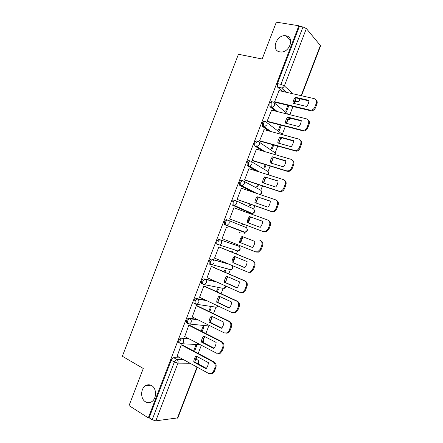 <?xml version="1.0" encoding="UTF-8"?>
<svg xmlns="http://www.w3.org/2000/svg" width="443" height="443" viewBox="0 0 443 443"><rect width="100%" height="100%" fill="white"/><g stroke="black" fill="none" stroke-linecap="round" stroke-linejoin="round"><path stroke-width="0.66" d="M151.65 385.604C156.988 388.411 156.739 399.348 151.229 401.951C149.263 402.942 147.331 402.881 145.442 401.768C140.077 398.783 140.553 387.841 146.107 385.399C147.984 384.502 149.834 384.568 151.65 385.604M285.979 35.811C295.176 36.935 289.456 53.343 280.347 51.942L279.815 51.864C270.579 50.513 276.703 34.078 285.801 35.778L285.979 35.811M188.408 338.491L181.298 337.998C180.329 338.087 179.498 338.895 178.817 340.429L178.684 342.594L179.581 343.07M196.792 319.22L188.873 318.268C187.921 318.312 187.101 319.098 186.42 320.627L186.298 322.864L187.278 323.362M205.641 300.132L196.443 298.549C195.507 298.549 194.698 299.313 194.017 300.836L193.907 303.15L195.014 303.682M215.475 281.432L204.013 278.835C203.093 278.791 202.29 279.527 201.615 281.05L201.515 283.448L202.069 283.891M228.073 263.79L211.577 259.127C210.674 259.044 209.882 259.753 209.207 261.27L209.118 263.757L209.639 264.183M237.537 245.71L219.141 239.43C218.255 239.298 217.474 239.99 216.799 241.496L216.721 244.071L218.266 244.913M224.762 224.784L243.96 232.198L225.941 225.238L227.187 225.299L229.059 223.527C229.518 221.943 229.125 220.824 227.879 220.182L226.7 219.739C225.83 219.562 225.061 220.226 224.385 221.733L224.324 224.402L225.941 225.238L225.504 224.856L225.57 222.181C226.24 220.675 227.01 220.01 227.879 220.182L245.804 227.392C247.011 228.018 247.399 229.081 246.961 230.587L245.162 232.265C247.355 231.639 247.914 230.31 246.834 228.283M235.305 200.424L234.258 200.053C233.406 199.837 232.641 200.474 231.971 201.975L231.927 204.744L233.505 205.524L233.112 205.17L233.162 202.401C233.832 200.9 234.596 200.258 235.443 200.474C236.7 201.089 237.099 202.191 236.645 203.774L234.652 205.591L233.505 205.524L251.148 213.46L252.255 213.526L254.171 211.809C254.603 210.303 254.21 209.251 252.992 208.653L235.787 200.635M242.764 180.689L241.812 180.379C240.975 180.113 240.222 180.733 239.552 182.223L239.525 185.091L239.873 185.423L241.07 185.822L240.721 185.495L240.754 182.627C241.424 181.126 242.177 180.511 243.008 180.772C244.276 181.364 244.68 182.444 244.22 184.022L242.105 185.888L241.07 185.822L254.11 192.544M250.217 160.97L249.365 160.709C248.545 160.405 247.803 160.992 247.133 162.481L247.116 165.455L248.628 166.125L248.324 165.832L248.346 162.858C249.01 161.368 249.752 160.776 250.572 161.08C251.845 161.64 252.255 162.708 251.801 164.287L249.553 166.197L248.628 166.125L257.887 171.535M257.671 141.262L256.912 141.046C256.109 140.697 255.378 141.262 254.714 142.746L254.714 145.825L256.187 146.439L255.932 143.095C256.597 141.61 257.328 141.04 258.125 141.389C259.415 141.926 259.831 142.978 259.376 144.551L256.99 146.506L256.187 146.439L263.519 151.246M265.119 121.565L264.454 121.388C263.674 121 262.948 121.543 262.284 123.021L262.306 126.205L263.746 126.759L263.513 123.342C264.178 121.864 264.897 121.321 265.684 121.709C266.979 122.218 267.4 123.259 266.946 124.826L264.421 126.82L263.746 126.759L269.898 131.25M272.572 101.879L272.002 101.74C271.232 101.303 270.518 101.824 269.859 103.297L270.064 106.78L271.299 107.084L271.094 103.601C271.753 102.123 272.467 101.602 273.237 102.04C274.538 102.521 274.97 103.546 274.516 105.107C273.957 106.359 273.06 107.034 271.836 107.14L271.299 107.084L276.648 111.409M223.577 246.275L223.676 246.59M196.039 359.101L197.024 356.526M198.209 353.448L201.349 345.263M203.215 340.396L204.688 336.558M205.845 333.54L208.753 325.965M210.414 321.629L212.347 316.595M213.482 313.644L215.962 307.165M217.784 302.425L220.005 296.638M221.112 293.753L223.172 288.376M225.415 282.54L227.658 276.692M228.738 273.874L230.377 269.604M233.04 262.66L235.311 256.752M236.368 254L237.575 250.849M239.231 246.535L239.624 245.505M240.665 242.792L242.958 236.817M243.988 234.131L244.763 232.11M246.424 227.78L247.26 225.603M248.301 222.895L250.583 216.943M251.635 214.207L251.962 213.349M253.623 209.024L254.88 205.746M255.943 202.972L258.203 197.091M260.816 190.28L262.494 185.894M263.585 183.059L265.817 177.244M268.004 171.541L270.108 166.053M271.221 163.157L273.431 157.409M275.192 152.807L277.722 146.218M278.857 143.255L280.629 138.637M282.379 134.079L285.331 126.393M286.488 123.364L287.8 119.942M289.816 114.698L292.934 106.569M294.119 103.485L294.949 101.314M295.232 100.583L296.245 97.936M197.307 367.225L177.87 417.876L155.798 420.833L152.187 419.765L149.108 417.799L171.208 360.237C171.895 358.697 172.731 357.866 173.722 357.734L180.279 357.872M129.029 405.6L148.294 417.893L298.853 25.755L276.338 22.15L262.178 59.008L238.434 54.262L122.346 356.25L143.283 368.498L129.029 405.6M149.108 417.799L148.294 417.893M282.379 91.38L277.606 87.138L281.111 87.924L280.945 84.364L302.984 26.957L306.368 28.579L320.621 45.801L301.467 95.732M302.984 26.957L299.385 26.381L298.853 25.755M279.084 90.627L274.599 101.746L275.496 102.372M287.884 105.356L285.707 111.027L286.51 111.691L288.853 105.589M271.609 110.157L267.101 121.277L268.015 121.853M280.314 125.076L278.475 129.871L279.3 130.491L281.277 125.33M264.144 129.694L259.604 140.808L260.539 141.339M272.744 144.806L271.243 148.721L272.085 149.291L273.702 145.077M256.685 149.241L256.431 149.075L252.1 160.349L253.053 160.831M265.174 164.541L264.006 167.576L264.864 168.096L266.121 164.829M249.259 168.811L248.927 168.617L244.597 179.897L245.572 180.329M257.593 184.282L256.768 186.442L257.649 186.913L258.535 184.593M241.9 188.413L241.424 188.17L237.088 199.45L238.079 199.837M250.018 204.035L249.525 205.314L250.422 205.735L250.948 204.361M234.845 208.144L233.915 207.728L229.579 219.014L230.593 219.351M242.437 223.793L242.282 224.191L243.196 224.562L243.362 224.141M240.1 232.636L239.176 232.282M227.37 227.735L226.401 227.292L222.07 238.583L255.389 251.79L257.682 251.84L260.307 249.237L261.758 245.461C262.455 243.008 261.813 241.263 259.825 240.228L260.634 240.538C262.616 241.573 263.264 243.312 262.566 245.754L261.121 249.525L258.496 252.122L256.209 252.067M232.509 252.421L232.913 251.369L231.966 251.065L231.589 252.045M219.878 247.26L218.886 246.867L214.55 258.158L215.16 258.335M215.016 265.623L214.157 265.252M224.911 272.218L225.681 270.213L224.717 269.959L224.003 271.825M212.38 266.791L211.372 266.448L207.036 277.744L207.446 277.839M217.314 292.02L218.449 289.063L217.463 288.858L216.411 291.605M204.876 286.328L203.852 286.034L199.516 297.336L199.837 297.391M209.711 311.828L211.211 307.924L210.209 307.769L208.819 311.396M197.373 305.875L196.332 305.626L192.262 316.966M202.108 331.641L203.974 326.784L202.949 326.679L201.222 331.192M189.87 325.428L188.807 325.228L184.709 336.558M194.499 351.465L196.731 345.656L195.69 345.601L193.619 350.994M182.361 344.986L181.281 344.837L177.156 356.155M250.096 213.077L232.32 205.098M252.947 192.151L239.873 185.423M256.702 171.159L247.427 165.748M262.322 150.891L254.974 146.085M268.685 130.923L262.522 126.427M275.43 111.11L270.064 106.78M228.444 269.222L228.887 269.206M235.632 250.489L236.269 250.422M242.886 231.783L243.584 231.656M250.35 213.1L250.871 212.9M299.385 26.381L277.423 83.583L277.606 87.138M222.945 246.07L223.05 246.386M293.781 103.402L296.051 97.892L308.937 100.871M315.903 99.758C317.177 100.782 317.52 102.189 316.928 103.994L315.488 107.754C314.624 109.665 313.223 110.706 311.285 110.872L275.286 102.322M295.343 97.244C293.87 99.071 293.105 101.07 293.045 103.225L306.628 106.453C308.129 104.598 308.904 102.582 308.954 100.389L295.343 97.244L296.051 97.892M274.61 101.718L310.598 110.246C312.542 110.08 313.943 109.033 314.812 107.117L316.258 103.352C316.939 100.932 316.23 99.359 314.131 98.623L278.885 90.582M286.172 123.281L288.448 117.7L301.218 120.933M307.996 119.826C309.391 120.856 309.784 122.318 309.17 124.223L307.73 127.983C306.927 129.788 305.615 130.807 303.793 131.039L267.788 121.792M287.717 117.107C286.256 118.923 285.491 120.917 285.425 123.088L298.909 126.582C300.398 124.743 301.179 122.722 301.234 120.518L287.717 117.107L288.448 117.7M267.118 121.238L303.09 130.463C304.917 130.231 306.229 129.212 307.032 127.396L308.478 123.63C309.164 121.205 308.466 119.61 306.384 118.829L271.393 110.102M278.564 143.172L280.845 137.524L293.499 140.996M300.072 139.899C301.6 140.924 302.043 142.447 301.412 144.457L299.966 148.222C299.224 149.928 297.995 150.925 296.284 151.213L260.268 141.262M280.098 136.97C278.636 138.775 277.872 140.769 277.8 142.962L291.184 146.716C292.673 144.894 293.449 142.867 293.51 140.647L280.098 136.97L280.845 137.524M259.62 140.769L295.564 150.686C297.275 150.399 298.504 149.396 299.252 147.685L300.697 143.914C301.39 141.489 300.697 139.866 298.632 139.047L263.895 129.627M270.95 163.074L273.237 157.348L285.774 161.069M292.131 159.978C293.798 160.997 294.302 162.57 293.648 164.702L292.203 168.467C291.511 170.079 290.364 171.053 288.764 171.386L287.191 171.286L252.731 160.731M272.473 156.844C271.016 158.638 270.252 160.632 270.169 162.836L283.459 166.861C284.943 165.051 285.718 163.024 285.785 160.792L272.473 156.844L273.22 157.365M252.117 160.305L286.449 170.804L288.022 170.904C289.628 170.572 290.774 169.597 291.472 167.98L292.917 164.209C293.609 161.778 292.928 160.128 290.874 159.264L256.397 149.158M263.336 182.981L265.623 177.183L278.049 181.148M284.173 180.063C285.984 181.065 286.555 182.693 285.879 184.952L284.439 188.718C283.791 190.246 282.717 191.193 281.222 191.559L279.45 191.47L245.14 180.19M264.842 176.729C263.391 178.507 262.627 180.506 262.544 182.721L275.729 187.012C277.207 185.213 277.982 183.192 278.054 180.938L265.623 177.183M244.619 179.847L278.686 191.038L280.463 191.132C281.964 190.761 283.033 189.814 283.686 188.286L285.131 184.509C285.824 182.073 285.154 180.401 283.116 179.498L248.9 168.694M255.722 202.894L258.009 197.024L270.319 201.233M276.194 200.164C278.16 201.133 278.802 202.816 278.11 205.214L276.67 208.98C276.061 210.425 275.064 211.344 273.669 211.743L271.709 211.66L237.398 199.599M257.211 196.62C255.766 198.381 254.996 200.38 254.908 202.612L267.993 207.169C269.466 205.386 270.247 203.365 270.324 201.1L258.009 197.024M237.11 199.394L270.928 211.283L272.888 211.361C274.283 210.962 275.286 210.043 275.895 208.598L277.34 204.821C278.038 202.379 277.373 200.679 275.352 199.732L241.396 188.242M248.102 222.818C248.202 220.592 248.966 218.609 250.395 216.876L262.588 221.323M268.048 220.182L268.38 220.337C270.38 221.323 271.033 223.039 270.341 225.481L268.895 229.252L266.093 231.927L263.962 231.861L229.596 218.98M249.575 216.516C248.135 218.266 247.366 220.265 247.272 222.513L260.257 227.337C261.73 225.565 262.505 223.543 262.588 221.262L250.395 216.876M229.601 218.953L263.159 231.528L265.291 231.6L268.104 228.915L269.549 225.138C270.247 222.691 269.593 220.968 267.589 219.977L233.887 207.795M239.635 242.421C239.735 240.156 240.505 238.157 241.939 236.418L254.852 241.435C254.764 243.728 253.983 245.754 252.521 247.515L240.477 242.714C240.577 240.466 241.341 238.472 242.77 236.745M240.477 242.714L252.543 247.487M259.825 240.228L260.634 240.538M231.994 262.334C232.099 260.058 232.868 258.059 234.297 256.331L247.111 261.614C247.017 263.923 246.236 265.95 244.78 267.694L232.857 262.583C232.957 260.346 233.705 258.374 235.1 256.663M232.857 262.583L244.852 267.611M219.008 246.906L252.881 260.75C254.852 261.824 255.484 263.591 254.786 266.038L253.341 269.809L250.888 272.323L248.457 272.284M214.578 258.092L247.62 272.052L250.051 272.096L252.51 269.571L253.961 265.794C254.659 263.336 254.022 261.569 252.05 260.49L252.881 260.75M218.864 246.923L252.05 260.49M224.352 282.252C224.463 279.965 225.227 277.966 226.655 276.249L239.37 281.798C239.27 284.124 238.489 286.156 237.038 287.884L224.352 282.252L225.232 282.457L227.425 276.587M225.232 282.457L237.155 287.745M211.909 266.586L245.129 280.967C247.078 282.086 247.703 283.874 247.006 286.333L245.56 290.104L243.262 292.535L240.926 292.596M207.064 277.667L239.846 292.325L242.404 292.352L244.708 289.916L246.158 286.134C246.862 283.67 246.236 281.881 244.281 280.757L245.129 280.967M211.35 266.498L244.281 280.757M216.705 302.181C216.821 299.878 217.585 297.879 219.008 296.179L231.623 301.993C231.517 304.335 230.737 306.362 229.291 308.079L216.705 302.181L217.602 302.336L219.756 296.522M217.602 302.336L229.452 307.885M204.544 286.178L237.37 301.19C239.309 302.353 239.923 304.164 239.22 306.628L237.775 310.405L235.621 312.758L233.395 312.908M199.544 297.253L232.066 312.603L234.746 312.625L236.905 310.266L238.356 306.484C239.059 304.014 238.445 302.198 236.501 301.035L237.37 301.19M203.835 286.078L236.501 301.035M209.052 322.122C209.174 319.802 209.943 317.797 211.355 316.114L223.876 322.199C223.759 324.553 222.984 326.585 221.539 328.285L209.052 322.122L209.971 322.227L212.081 316.463M209.971 322.227L221.749 328.036M197.107 305.748L229.612 321.424C231.528 322.631 232.138 324.47 231.434 326.934L229.989 330.711L227.962 332.986L225.852 333.219M192.024 316.85L224.285 332.892L227.071 332.903L229.097 330.622L230.548 326.834C231.257 324.365 230.648 322.521 228.726 321.313L229.612 321.424M196.315 305.67L228.726 321.313M201.399 342.062C201.526 339.731 202.296 337.727 203.708 336.054L216.123 342.406C216.001 344.776 215.226 346.808 213.786 348.497L201.399 342.062L202.335 342.123L204.4 336.409M202.335 342.123L214.041 348.198M189.643 325.312L221.849 341.669C223.754 342.915 224.352 344.776 223.643 347.246L222.198 351.028L220.293 353.232L218.299 353.525M184.498 336.447L216.5 353.187L219.379 353.198L221.29 350.989L222.74 347.201C223.449 344.72 222.851 342.86 220.941 341.608L221.849 341.669M188.79 325.267L220.941 341.608M193.746 362.014C193.879 359.666 194.649 357.662 196.05 356.006L208.365 362.623C208.243 365.01 207.462 367.042 206.028 368.72L193.746 362.014L194.698 362.025L196.725 356.366M194.698 362.025L206.327 368.366M182.167 344.881L214.08 361.914C215.968 363.205 216.561 365.093 215.852 367.568L214.401 371.35L212.607 373.482L210.724 373.831M176.973 356.056L208.714 373.488L211.676 373.499L213.476 371.361L214.927 367.574C215.636 365.087 215.049 363.199 213.155 361.903L214.08 361.914M181.265 344.87L213.155 361.903M200.302 344.715L180.478 343.652L179.808 343.192L179.941 341.027C180.628 339.493 181.453 338.679 182.422 338.59L189.521 339.072M181.298 337.998L182.422 338.59C183.607 339.393 183.967 340.601 183.502 342.206L182.178 343.696L178.684 342.594M207.651 325.849L188.065 323.899L187.428 323.44L187.555 321.203C188.236 319.669 189.05 318.882 190.008 318.838L197.91 319.774M188.873 318.268L190.008 318.838C191.199 319.613 191.564 320.804 191.099 322.41L189.704 323.944L186.298 322.864M215.735 307.132L195.645 304.153L195.047 303.704L195.164 301.384C195.839 299.856 196.648 299.091 197.584 299.091L206.765 300.664M196.443 298.549L197.584 299.091C198.791 299.845 199.162 301.019 198.697 302.619L197.218 304.197L193.907 303.15M223.017 288.343L203.221 284.412L202.667 283.974L202.767 281.571C203.448 280.048 204.245 279.311 205.164 279.35L216.61 281.936M204.013 278.835L205.164 279.35C206.377 280.076 206.754 281.239 206.294 282.833L204.721 284.461L201.515 283.448M230.271 269.577L229.568 269.704L230.947 269.759L212.219 264.731L210.796 264.681L210.281 264.255L210.37 261.769C211.045 260.251 211.837 259.537 212.74 259.62L229.203 264.272M211.577 259.127L212.74 259.62C213.963 260.318 214.346 261.464 213.886 263.059L212.219 264.731L209.118 263.757M237.503 250.827L236.767 250.948L238.057 251.009L219.706 245.012L218.371 244.957L217.895 244.547L217.973 241.972C218.643 240.46 219.423 239.768 220.309 239.901L238.705 246.181M219.141 239.43L220.309 239.901C221.544 240.571 221.932 241.701 221.472 243.29L219.706 245.012L216.721 244.071M173.722 357.734L176.873 359.472L183.402 359.589M195.042 359.788L197.379 359.827L195.38 358.747M198.204 363.936L198.436 363.321L197.057 363.31M190.075 363.254L177.942 363.149L155.798 420.833M177.399 418.153L197.002 367.059M294.235 101.142L296.433 101.663L294.661 100.074M285.851 92.172L281.521 87.974L286.316 92.277M306.368 28.579L284.362 85.903L293.022 93.811M297.978 98.335L299.551 99.769L299.928 98.789M301.129 95.66L320.461 45.269M237.476 245.688L238.611 246.142C239.807 246.784 240.189 247.864 239.757 249.376L238.057 251.009C240.233 250.295 240.737 248.938 239.563 246.945M250.002 213.044L251.292 213.504M243.589 181.082L260.179 189.92C261.409 190.496 261.802 191.531 261.376 193.032L260.047 194.555M251.369 161.557L267.367 171.192C268.602 171.74 269.006 172.764 268.574 174.265L268.292 174.819M259.116 142.059L274.549 152.475C275.579 152.857 276.039 153.66 275.934 154.884M266.83 122.573L282.95 134.794M274.516 103.103L287.906 114.222M287.773 119.937L287.075 119.854L287.59 119.915L290.115 118.12M280.563 138.631L280.037 138.637M244.719 232.093L243.96 232.198L245.162 232.265L224.324 224.402M210.054 321.269L210.336 321.568M208.42 325.932L207.966 326.009M280.059 138.598L282.197 137.895M232.282 265.601C233.555 267.566 233.112 268.956 230.947 269.759L232.542 268.17L232.254 265.556M225.841 286.062C225.792 287.38 225.116 288.194 223.826 288.515L225.332 286.97L225.531 285.923M218.321 306.119L216.693 307.281L218.028 305.98M210.115 325.843L209.55 326.054L210.01 325.793M211.001 322.737L210.048 321.33M203.824 342.893C203.996 341.581 203.608 340.617 202.65 339.991M297.159 101.768L296.827 101.713C298.2 101.918 299.175 101.408 299.756 100.184L299.551 99.769C298.975 101.021 298.067 101.668 296.827 101.713L294.767 99.863M277.423 83.583L280.945 84.364L284.362 85.903C283.758 87.221 282.811 87.908 281.521 87.974L277.479 87M171.208 360.237L174.365 361.997C175.051 360.452 175.888 359.611 176.873 359.472C178.053 360.314 178.407 361.538 177.942 363.149L174.365 361.997L152.187 419.765M197.379 359.827C198.525 360.624 198.879 361.793 198.436 363.321L198.863 363.166C199.206 362.003 198.913 361.023 197.971 360.22M309.712 110.152L310.399 110.778M314.812 107.117L315.488 107.754M316.258 103.352L316.928 103.994M301.96 130.364L302.669 130.94M307.032 127.396L307.73 127.983M308.478 123.63L309.17 124.223M294.207 150.581L294.933 151.107M299.252 147.685L299.966 148.222M300.697 143.914L301.412 144.457M286.449 170.804L287.191 171.286M291.472 167.98L292.203 168.467M292.917 164.209L293.648 164.702M278.686 191.038L279.45 191.47M283.686 188.286L284.439 188.718M285.131 184.509L285.879 184.952M270.928 211.283L271.709 211.66M275.895 208.598L276.67 208.98M277.34 204.821L278.11 205.214M263.159 231.528L263.962 231.861M268.104 228.915L268.895 229.252M269.549 225.138L270.341 225.481M260.307 249.237L261.121 249.525M261.758 245.461L262.566 245.754M252.51 269.571L253.341 269.809M253.961 265.794L254.786 266.038M244.708 289.916L245.56 290.104M246.158 286.134L247.006 286.333M236.905 310.266L237.775 310.405M238.356 306.484L239.22 306.628M229.097 330.622L229.989 330.711M230.548 326.834L231.434 326.934M221.29 350.989L222.198 351.028M222.74 347.201L223.643 347.246M213.476 371.361L214.401 371.35M214.927 367.574L215.852 367.568M269.892 106.597L271.836 107.14L277.307 111.575M287.202 119.599L287.59 119.915C288.997 120.053 289.949 119.488 290.442 118.209M262.306 126.205L264.421 126.82L270.806 131.499M254.714 145.825L256.99 146.506L264.748 151.606M247.116 165.455L249.553 166.197L259.581 172.067M239.525 185.091L242.105 185.888L256.641 193.403M231.927 204.744L234.652 205.591L252.255 213.526C254.47 212.983 255.079 211.688 254.094 209.628M280.203 138.382L280.541 138.626L282.59 138M276.183 154.956L275.812 153.655M268.646 174.93L268.58 172.316M260.274 194.632C261.824 193.779 262.178 192.561 261.342 190.972M211.317 322.892L210.364 321.59M204.162 343.07L203.171 340.362M198.503 364.102L198.846 363.205M299.773 100.146L300.265 98.867M285.801 35.778L290.774 41.155M146.107 385.399L150.847 385.2M310.598 110.246L311.285 110.872M303.09 130.463L303.793 131.039M295.564 150.686L296.284 151.213M288.022 170.904L288.764 171.386M280.463 191.132L281.222 191.559M272.888 211.361L273.669 211.743M265.291 231.6L266.093 231.927M257.682 251.84L258.496 252.122M250.051 272.096L250.888 272.323M242.404 292.352L243.262 292.535M234.746 312.625L235.621 312.758M227.071 332.903L227.962 332.986M219.379 353.198L220.293 353.232M211.676 373.499L212.607 373.482"/></g></svg>
